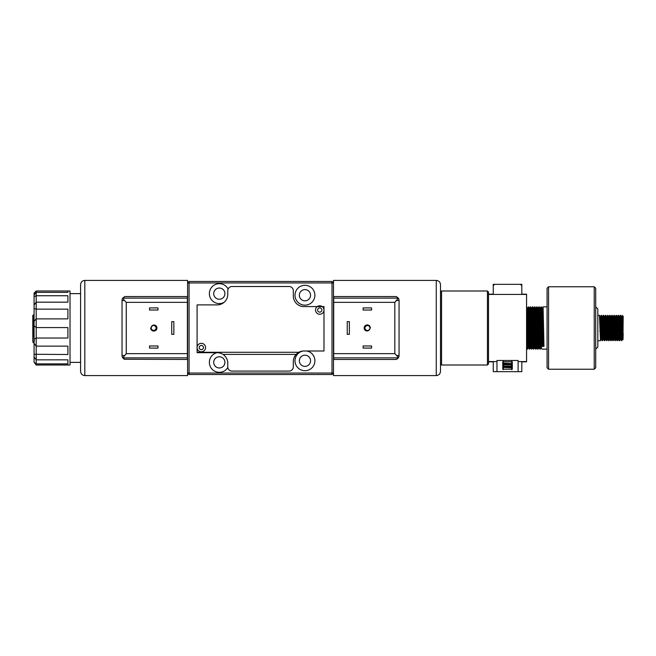 <?xml version="1.0" encoding="UTF-8"?>
<svg xmlns="http://www.w3.org/2000/svg" width="656" height="656" viewBox="0 0 656 656"><rect width="100%" height="100%" fill="white"/><g stroke="black" fill="none" stroke-linecap="round" stroke-linejoin="round"><path stroke-width="0.98" d="M496.961 371.665L496.961 360.464L518.101 360.464L518.101 371.665L493.255 371.665L493.255 361.833L488.499 361.833L493.255 361.833M496.961 361.571L488.499 361.571M488.499 294.167L493.255 294.167L493.255 286.451A2.116 2.116 -0 0 1 495.37 284.335L493.255 284.335L493.255 286.451M495.37 284.335L519.691 284.335A2.116 2.116 -0 0 1 521.807 286.451L521.807 294.167L526.563 294.167L526.563 361.833L521.807 361.833L521.807 371.665L518.101 371.665M526.563 294.429L488.499 294.429M526.563 361.571L518.101 361.571M512.287 361.8L502.775 361.8L502.775 369.197L512.287 369.197L512.287 361.8M511.762 361.8L503.3 361.8M503.3 363.563L503.3 361.267M511.762 363.563L503.3 363.178M511.762 363.178L511.762 361.267M503.3 367.434L511.762 367.819L511.762 369.73M503.3 367.819L503.3 369.73M217.193 352.69L197.103 352.69L197.103 304.892L217.193 304.892A10.57 10.57 -0 0 0 227.771 294.323L227.771 290.731A4.231 4.231 180 0 1 231.994 286.5L289.091 286.5A4.231 4.231 180 0 1 293.322 290.731L293.322 296.012A10.57 10.57 -0 0 0 303.892 306.59L323.982 306.59L323.982 350.993L303.892 350.993A10.57 10.57 -0 0 0 298.833 352.28L197.103 352.28L298.833 352.28A10.57 10.57 -0 0 0 293.322 361.571L293.322 366.852A4.231 4.231 180 0 1 289.091 371.083L231.994 371.083A4.231 4.231 180 0 1 227.771 366.852L227.771 363.26A10.57 10.57 -0 0 0 217.193 352.69M222.966 354.396L296.118 354.396M197.431 345.942A4.231 4.231 -0 0 0 199.711 351.468A4.231 4.231 -0 0 0 205.238 349.181A4.231 4.231 -0 0 0 202.958 343.654A4.231 4.231 -0 0 0 197.431 345.942M621.757 316.381L622.29 315.47L623.2 316.372L622.97 339.865L622.036 319.685L621.773 316.372L621.191 316.372M623.2 333.338C623.011 342.842 622.839 341.596 622.659 329.607C622.487 318.726 622.314 310.854 622.142 318.463M601.552 315.315L602.282 340.677L601.667 339.619L600.625 316.397L601.224 315.331L600.617 331.362L600.051 331.362M600.929 331.362L600.502 340.636L599.445 315.356M602.602 340.644L601.56 315.364M603.659 315.315L604.397 340.661L603.782 339.619M604.414 340.685L603.676 315.364L604.291 316.381L605.332 339.628L605.906 339.628M604.857 316.397L605.898 339.595L606.833 340.685L605.791 315.339L606.513 340.636M607.587 315.339L608.948 340.685L607.907 315.331L606.956 316.381L608.014 339.611L608.62 340.669M610.006 315.315L611.064 340.685M611.064 340.644L610.023 315.347L610.629 316.381M612.843 340.661L612.245 339.619L611.203 316.381L611.786 315.339L612.073 318.923L612.852 340.644M613.18 340.644L612.138 315.364M614.237 315.315L614.967 340.644M614.984 340.685L614.254 315.364M616.041 315.323L617.411 340.685L616.369 315.339L615.41 316.381L616.468 339.578M619.215 340.685L618.477 315.331L619.198 340.661L618.583 339.619L617.542 316.405L618.132 315.339M621.634 340.644L620.273 315.315L621.314 340.636M595.714 306.852L597.821 308.968L597.821 347.032L595.714 349.148M594.229 286.762L595.714 288.246L595.714 367.754L594.229 369.238L594.229 286.762L548.555 286.762L548.555 369.238L594.229 369.238M548.555 369.238L547.071 367.754L547.071 288.246L548.555 286.762M547.071 306.852L543.086 306.852L543.972 346.368L542.168 346.368L540.97 306.852L541.856 346.36M539.913 349.148L539.175 306.869M534.952 306.869L535.558 307.918L536.608 348.09L537.789 349.14L537.059 306.869L537.674 307.918L538.724 348.09L538.125 349.131M538.724 348.09L539.306 348.09L538.248 307.918L538.847 306.86L539.74 346.36M535.69 349.148L534.943 306.869M537.182 348.082L536.132 307.91L536.731 306.86L536.961 311.247L537.625 346.368M526.489 306.869L527.096 307.918L528.146 348.09L528.728 348.09L527.67 307.91L528.597 306.852L529.212 307.918L530.261 348.082L531.762 349.148L530.72 306.86L531.327 307.918L532.377 348.09L533.877 349.148L532.836 306.86L533.394 346.36M534.935 306.852L535.509 346.36M528.72 348.082L529.654 349.148L528.605 306.869M528.285 306.86L529.335 349.131M530.712 306.852L531.278 346.36M527.055 346.368L527.539 349.148L526.76 313.699M600.634 331.37L599.805 330.993M599.453 315.331L600.06 316.381L601.101 339.587L600.511 340.661M602.175 316.422L603.217 339.595L602.298 340.685M605.808 315.347L606.406 316.381L607.448 339.619L606.857 340.661M607.915 315.339L608.522 316.381L609.563 339.587M610.638 316.43L611.671 339.595L611.089 340.661M611.81 315.315L612.745 316.381L613.786 339.619M614.262 315.347L614.861 316.381L615.902 339.628L616.476 339.628M616.378 315.347L616.976 316.381L618.018 339.603L617.435 340.653M619.092 316.43L620.133 339.587M620.592 315.331L621.207 316.381L622.249 339.611L621.658 340.669L620.699 339.619L619.658 316.389M614.967 340.669L614.36 339.619L613.319 316.397L613.901 315.339M610.736 340.661L610.129 339.619L609.088 316.372L608.514 316.372M603.782 339.57L602.741 316.405L603.331 315.339M543.16 345.146L543.98 346.384M541.29 306.86L541.905 307.918L542.774 345.45L543.357 345.45L542.479 307.91L543.078 306.869M542.151 346.384L542.979 345.146M532.836 306.86L533.443 307.918L534.492 348.09L535.075 348.09M539.175 306.86L539.79 307.918L540.831 348.082L540.232 349.14M542.02 349.131L541.413 348.082L540.364 307.91L539.781 307.91M535.673 349.131L535.066 348.082L534.017 307.91L534.615 306.869M532.951 348.074L531.901 307.918L532.5 306.86M530.835 348.082L530.048 313.699L529.786 307.918L529.203 307.91M368.852 325.77L369.041 325.917A2.698 2.698 180 0 1 369.443 326.319C368.237 324.876 366.827 324.646 365.212 325.638A3.173 3.173 -0 0 0 365.212 330.353C366.827 331.346 368.237 331.116 369.443 329.673L368.123 330.575L366.335 330.501L364.99 329.328L364.72 327.344M368.418 325.532A2.698 2.698 180 0 1 368.5 325.573L369.443 326.319A2.698 2.698 180 0 1 369.443 329.673L368.032 330.599L366.253 330.468L364.941 329.246L364.67 327.574M371.558 348.09L371.558 345.974L363.104 345.974L363.104 348.09L371.558 348.09L363.104 348.09M349.361 334.339L347.245 334.339L347.245 321.653L349.361 321.653L349.361 334.339L347.245 334.339M363.104 310.026L371.558 310.026L371.558 307.91L363.104 307.91L363.104 310.026L371.558 310.026M333.707 353.65L394.822 353.65L394.822 302.35L398.307 298.127L396.298 296.545L333.707 296.545L333.707 359.455L396.298 359.455L398.307 357.881L396.667 355.486L399.053 355.486L399.053 300.505L399.053 355.486A4.231 4.231 180 0 1 398.307 357.881M440.496 284.647C440.25 282.08 438.839 280.67 436.265 280.424L333.494 280.424L333.494 375.576L436.265 375.576L436.265 280.424C438.839 280.67 440.25 282.08 440.496 284.647L440.496 371.353C440.25 373.92 438.839 375.33 436.265 375.576M394.822 353.65L396.667 355.486M397.257 358.947L398.487 357.594L399.053 355.486M333.707 298.127L398.307 298.111A4.231 4.231 180 0 1 399.053 300.505L396.667 300.505M367.934 325.368L366.483 325.442L365.203 326.344A2.698 2.698 180 0 1 365.884 325.72M364.736 327.287L365.958 325.679A2.698 2.698 180 0 1 366.196 325.556L367.614 325.319M366.556 325.417L366.319 325.499A2.698 2.698 180 0 1 366.417 325.466L367.836 325.351L366.269 325.524M368.139 325.425L366.72 325.376A2.698 2.698 180 0 1 367.983 325.384L366.565 325.417M366.671 325.384L368.09 325.409A2.698 2.698 180 0 1 368.205 325.45L366.958 325.327M369.418 326.294L368.598 325.622A2.698 2.698 180 0 1 368.795 325.729L369.443 326.319A2.698 2.698 180 0 1 369.476 326.36M369.697 326.704L368.541 325.589M369.074 325.942L369.713 326.745A2.698 2.698 180 0 1 369.754 326.811M369.992 327.541L369.976 328.533M369.968 327.418L370 327.59A2.698 2.698 180 0 1 370.025 328L369.959 328.599M369.927 327.254L369.976 328.508M368.18 325.442L366.77 325.36M365.941 330.312L364.81 328.951L364.687 327.467L364.679 328.459M365.564 330.034L364.875 329.107M365.695 330.14L365.121 329.542M364.679 327.533L364.679 328.484L364.892 326.86L366.097 325.606L365.13 326.442M369.853 327.049L370.025 328L369.853 327.049M366.376 325.474L367.877 325.36M369.574 329.492L368.984 330.124M364.728 328.705L364.679 327.524L365.048 329.435L366.45 330.55L368.237 330.534L369.443 329.673L368.082 330.591L366.302 330.485L364.966 329.296L364.777 327.131M364.687 328.508L364.793 327.098L365.868 325.737L364.925 326.778L365.909 325.704L364.957 326.721M369.91 327.205L369.877 328.886L368.377 330.485L366.589 330.591L365.13 329.558L364.638 327.836L365.335 326.188L366.901 325.335L369.156 326.007M367.959 330.616L366.893 330.657M366.196 330.444L365.474 329.952M367.778 325.343L366.286 325.515M365.023 329.386L366.089 330.386L367.745 330.665L366.491 330.558M365.736 330.173L365.154 329.583M366.688 325.384L368.065 325.401L365.736 325.827L364.728 327.303L364.892 329.148L365.9 330.28M368.287 325.474L366.876 325.343M366.565 330.583L367.647 330.673M365.277 329.747L367.532 330.69L369.025 330.099M368.713 325.679L367.04 325.319M364.802 327.065L364.638 328L366.048 325.63M366.483 325.442L367.827 325.351M365.966 325.671L365.015 326.622M367.598 330.681L366.671 330.608M364.703 328.582L364.818 327.024M369.476 329.632L368.762 330.28M368.385 325.515L366.991 325.327M365.786 325.786L364.884 326.868M369.943 327.336L369.139 325.999L367.483 325.31L365.769 325.802L364.687 327.492M369.648 329.378L368.779 330.271M368.254 330.534L366.991 330.673M367.696 330.665L365.4 329.878L364.711 327.352L366.499 325.433L368.926 325.827M364.843 329.025L364.638 328L365.982 330.337L365.056 329.443M364.957 329.271L365.843 330.247M366.294 330.485L368.524 330.419L369.738 329.214M365.212 330.353L364.564 329.55M364.203 328.517L365.212 325.638L364.342 326.942L364.269 328.82M365.097 325.745L364.17 328.295M364.17 327.738L365.212 325.638L364.162 328L364.662 329.714M364.236 327.311L364.957 325.893M364.277 328.853L364.416 326.754L365.212 325.638L364.211 327.426M364.195 327.516L364.826 326.057L364.178 327.664M364.211 327.451L364.67 326.278M365.212 325.638L364.17 327.787M370.501 327.828L369.426 325.622L367.483 324.827L365.466 325.433L364.17 328.205M519.716 371.665A2.116 2.116 -0 0 1 519.691 371.665L495.37 371.665A2.116 2.116 -0 0 0 495.37 371.665M521.807 361.833L526.563 361.833M512.287 368.459L511.762 368.459L512.287 368.459M503.3 368.459L502.775 368.459L503.3 368.459M521.807 286.451L521.807 284.335L519.716 284.335M502.775 366.778L503.505 366.163L503.505 364.834L502.775 364.219M512.287 364.219L511.557 364.834L503.505 364.834M503.505 366.163L511.557 366.163L511.557 364.834M511.557 366.163L512.287 366.778M512.287 362.538L511.762 362.538M503.3 362.538L502.775 362.538M487.441 365.007L488.499 363.949L488.499 292.051L487.441 290.993L441.554 290.993L441.554 365.007L487.441 365.007L487.441 290.993M70.02 293.634L80.59 293.634L80.59 359.759M67.904 292.379L67.904 290.993L36.187 290.993L36.187 292.379L67.904 292.379L67.904 290.993L70.02 290.993L70.02 365.007L36.187 365.007L36.187 363.867L67.904 363.867L67.904 359.841L67.904 363.867M34.071 354.281L67.904 354.502L67.904 346.147L36.187 346.147L36.187 363.867L34.071 362.235L34.071 314.117M34.071 357.003L36.187 359.841L67.904 359.841M34.071 305.056L36.187 302.17L67.904 302.17L67.904 295.749L36.187 295.749L36.187 318.89L67.904 318.89L67.904 309.14L36.187 309.14L34.071 308.599L34.071 293.183L36.187 290.993M34.071 339.291L36.187 338.037L67.904 338.037L67.904 327.582L36.187 327.582L36.187 346.147L34.071 343.416M34.071 294.987L36.187 292.379L36.187 295.749L34.071 296.701M34.071 308.599L34.071 321.268L36.187 318.89L36.187 327.582L34.071 325.704M36.187 365.007L34.071 362.235M156.12 325.884L156.923 327.877L155.874 325.638C154.258 324.646 152.848 324.876 151.643 326.319A2.698 2.698 180 0 0 151.643 329.673C152.848 331.116 154.258 331.346 155.874 330.353A3.173 3.173 -0 0 0 155.874 325.638L156.882 328.517M149.527 310.026L157.981 310.026L157.981 307.91L149.527 307.91L149.527 310.026L157.981 310.026M173.848 334.339L171.733 334.339L171.733 321.653L173.848 321.653L173.848 334.339L171.733 334.339M157.981 348.09L157.981 345.974L149.527 345.974L149.527 348.09L157.981 348.09L149.527 348.09M124.345 359.258L187.378 359.455L187.378 296.545L124.788 296.545L122.779 298.111L124.427 300.505L122.041 300.505A4.231 4.231 180 0 1 122.779 298.111L187.378 298.127M80.59 371.353C80.844 373.92 82.254 375.33 84.821 375.576L187.591 375.576L187.591 280.424L84.821 280.424L84.821 375.576C82.254 375.33 80.844 373.92 80.59 371.353L80.59 284.647C80.844 282.08 82.254 280.67 84.821 280.424M187.378 302.35L126.264 302.35L124.427 300.505M126.264 302.35L126.264 353.65L122.779 357.864L124.788 359.455M122.779 357.881A4.231 4.231 180 0 1 122.041 355.486L122.041 355.609M122.213 356.7L123.771 358.906M124.427 355.486L122.041 355.486L122.041 300.505A4.231 4.231 0 0 1 122.779 298.111M151.183 327.196L151.06 328A2.698 2.698 180 0 1 151.11 327.483L151.126 327.393M151.2 327.147A2.698 2.698 180 0 1 151.2 327.131L151.06 328L151.208 327.131M152.422 325.655L151.364 326.762A2.698 2.698 180 0 1 151.372 326.745L152.315 325.72M151.47 326.565L151.544 326.45A2.698 2.698 180 0 1 152.069 325.893M152.528 325.597A2.698 2.698 180 0 1 152.75 325.499L154.168 325.335L152.782 325.483M152.881 325.45A2.698 2.698 180 0 1 152.889 325.442L154.316 325.36M154.349 325.368L152.938 325.433A2.698 2.698 180 0 1 152.979 325.417L154.267 325.351M155.8 329.755L153.75 330.698L151.643 329.673L152.799 330.517L154.586 330.558L156.374 328.648L155.685 326.122L153.381 325.327A2.698 2.698 180 0 1 154.537 325.417M154.759 325.499L154.783 325.507A2.698 2.698 180 0 1 154.882 325.548L156.226 326.909L156.374 328.64L156.308 327.131A2.698 2.698 180 0 1 156.317 327.155A2.698 2.698 180 0 1 156.317 327.164M156.317 327.155L156.448 328L155.07 325.647A2.698 2.698 180 0 1 155.095 325.663L153.406 325.327M155.16 325.704A2.698 2.698 180 0 1 155.169 325.704L155.989 326.483M155.234 325.745A2.698 2.698 180 0 1 155.866 326.319L155.251 325.753M155.89 326.352A2.698 2.698 180 0 1 155.939 326.417L154.931 325.573M156.177 326.819L154.849 325.532L155.956 326.442A2.698 2.698 180 0 1 156.153 326.762L155.423 325.876M156.185 326.836A2.698 2.698 180 0 1 156.218 326.901L155.275 325.77M156.235 326.95L156.382 328.59L156.243 326.959A2.698 2.698 180 0 1 156.251 326.983A2.698 2.698 180 0 1 156.276 327.032M156.358 327.287A2.698 2.698 180 0 1 156.358 327.303L156.243 329.05L155.251 330.239M156.3 328.894L156.382 327.377A2.698 2.698 180 0 1 156.39 327.434L155.128 325.679M156.415 328.459L156.358 327.278M151.495 326.524L152.176 325.811M154.554 325.425L153.086 325.384L154.66 325.458L155.825 326.27M156.423 327.598L156.013 329.468L154.603 330.558L151.79 329.845M155.98 326.483L155.324 325.802M154.611 325.442L152.733 325.507M151.602 326.376L152.61 325.556M154.537 330.575L153.553 330.69M156.276 327.041L155.013 325.614L156.456 328L154.931 330.427M154.135 325.327L153.25 325.351M152.118 330.14L154.037 330.681L155.956 329.558M154.972 325.597L156.005 326.516M152.372 330.312L151.643 329.673L153.504 330.681L155.661 329.902M152.241 325.77L151.339 326.811M151.167 327.246L151.101 328.459M152.84 325.466L154.234 325.343M156.079 329.369L155.488 330.066M154.8 325.515L156.153 326.762M152.873 330.542L154.767 330.501L153.488 330.681M154.586 330.567L153.389 330.673M155.907 329.624L154.996 330.394M154.431 330.608L153.266 330.649M152.791 325.483L154.185 325.335M151.356 326.778L152.873 325.45L154.66 325.458L156.046 326.581L156.399 328.525M154.636 330.55L153.307 330.657M153.307 325.343L154.857 325.54L156.12 326.696M154.275 330.64L153.102 330.616M152.922 330.558L154.209 330.657M156.144 326.754L156.374 327.344M154.111 330.673L152.946 330.567M156.399 328.508L155.07 330.353M156.071 326.622L155.119 325.671M154.718 325.483L153.356 325.335M156.399 327.475L156.349 328.73M156.161 329.205L155.349 330.173M151.643 326.319L152.709 325.515L154.496 325.409L156.349 327.254L155.759 329.804L153.274 330.649L151.643 329.673L152.495 330.378M152.963 330.575L154.258 330.649M152.29 325.737L151.462 326.59M156.874 328.566L155.874 325.638L156.85 327.311M156.915 327.738L156.817 327.164M155.98 325.737L156.923 328.148M156.8 327.114L156.144 325.909L156.923 328.049M156.505 326.417L156.923 327.836M156.825 328.795L156.669 326.737L155.874 325.638L156.923 328.066M156.53 326.458L156.923 328M150.585 328.164L150.987 329.55L152.569 330.936L154.668 331.034L156.325 329.853M151.643 329.673L151.06 327.984L152.135 325.843M189.067 373.043L332.018 373.043L332.018 282.957L189.067 282.957L189.067 374.519L187.591 373.043L189.067 373.043M314.888 295.225A9.938 9.938 180 0 1 304.95 305.163A9.938 9.938 180 0 1 295.011 295.225A9.938 9.938 180 0 1 304.95 285.286A9.938 9.938 180 0 1 314.888 295.225A9.938 9.938 -0 0 0 304.95 285.286A9.938 9.938 -0 0 0 295.011 295.225M227.821 367.499A9.938 9.938 180 0 1 209.371 362.358A9.938 9.938 180 0 1 217.029 352.69M224.057 302.367A9.938 9.938 180 0 1 209.371 293.634A9.938 9.938 180 0 1 228.124 289.042A9.938 9.938 -0 0 0 209.371 293.634M314.888 360.775A9.938 9.938 -0 0 0 306.721 350.993A9.938 9.938 180 0 1 304.95 370.714A9.938 9.938 180 0 1 302.974 351.034A9.938 9.938 -0 0 0 295.011 360.775M189.067 281.473L187.591 282.957L189.067 282.957L189.067 281.473L332.018 281.473L332.018 282.957L333.494 282.957L332.018 281.473M332.018 374.519L333.494 373.043L332.018 373.043L332.018 374.519L189.067 374.519M299.349 360.775A5.601 5.601 180 0 1 304.95 355.175A5.601 5.601 180 0 1 310.55 360.775A5.601 5.601 180 0 1 304.95 366.376A5.601 5.601 180 0 1 299.349 360.775M213.708 293.634A5.601 5.601 180 0 1 219.309 288.033A5.601 5.601 180 0 1 224.91 293.634A5.601 5.601 180 0 1 219.309 299.243A5.601 5.601 180 0 1 213.708 293.634M299.349 295.225A5.601 5.601 180 0 1 304.95 289.616A5.601 5.601 180 0 1 310.55 295.225A5.601 5.601 180 0 1 304.95 300.825A5.601 5.601 180 0 1 299.349 295.225M213.708 362.358A5.601 5.601 180 0 1 219.309 356.757A5.601 5.601 180 0 1 224.91 362.358A5.601 5.601 180 0 1 219.309 367.967A5.601 5.601 180 0 1 213.708 362.358M217.038 352.69A9.938 9.938 -0 0 0 209.371 362.358M33.423 330.337L33.932 319.669M34.415 340.636L33.177 342.776L32.8 341.095L32.8 319.447L32.8 336.266M32.8 336.577L32.8 341.095M34.071 339.611L32.8 319.447L32.8 315.315L32.8 319.447L33.358 315.315L34.071 321.645M315.848 308.402A4.231 4.231 -0 0 0 318.135 313.929A4.231 4.231 -0 0 0 323.662 311.641A4.231 4.231 -0 0 0 321.374 306.114A4.231 4.231 -0 0 0 315.848 308.402M199.383 346.745A2.116 2.116 -0 0 0 201.613 349.656A2.116 2.116 -0 0 0 203.016 346.27A2.116 2.116 -0 0 0 199.383 346.745M394.822 302.35L333.707 302.35M398.307 357.864L333.707 357.864M511.787 366.565L503.275 366.565M502.775 367.409L512.287 367.409M503.275 364.441L511.787 364.441M512.287 363.588L502.775 363.588M126.264 353.65L187.378 353.65M187.378 357.864L122.779 357.864M317.799 309.214A2.116 2.116 -0 0 0 320.03 312.125A2.116 2.116 -0 0 0 321.432 308.738A2.116 2.116 -0 0 0 317.799 309.214M597.821 340.685L600.494 340.685M597.821 315.315L599.436 315.315M612.868 340.685L613.803 339.619M542.028 349.148L547.071 349.148M527.129 335.405L528.933 335.405M529.244 335.405L531.048 335.405M531.36 335.405L532.557 335.405M533.476 335.405L535.28 335.405M535.583 335.405L537.395 335.405M537.699 335.405L538.904 335.405M539.814 335.405L541.02 335.405M541.93 335.405L543.734 335.405M526.891 320.595L528.695 320.595M528.998 320.595L530.187 320.595M531.114 320.595L532.918 320.595M533.23 320.595L534.419 320.595M535.345 320.595L537.149 320.595M537.461 320.595L539.265 320.595M539.576 320.595L541.38 320.595M541.692 320.595L543.496 320.595M603.028 337.889L603.61 337.889M604.496 337.889L606.3 337.889M606.603 337.889L608.415 337.889M609.375 337.889L609.957 337.889M611.49 337.889L612.638 337.889M613.606 337.889L614.188 337.889M615.722 337.889L616.304 337.889M617.829 337.889L618.419 337.889M619.945 337.889L620.535 337.889M622.06 337.889L622.651 337.889M602.347 318.111L602.93 318.111M604.455 318.111L605.045 318.111M606.57 318.111L607.161 318.111M608.686 318.111L609.268 318.111M610.802 318.111L611.384 318.111M612.917 318.111L613.499 318.111M615.033 318.111L615.615 318.111M617.148 318.111L617.731 318.111M619.264 318.111L619.846 318.111M620.806 318.111L621.962 318.111M602.175 316.381L601.577 315.347M605.349 339.619L604.75 340.653M609.58 339.619L608.965 340.669M615.918 339.619L615.32 340.644M619.092 316.381L618.485 315.339M620.15 339.619L619.543 340.669M619.641 316.381L620.248 315.339M616.468 339.619L617.075 340.661M609.071 316.381L609.678 315.331M604.84 316.381L605.439 315.347M619.658 316.372L619.084 316.372M617.542 316.372L616.968 316.372M615.426 316.372L614.852 316.372M613.319 316.372L612.737 316.372M611.203 316.372L610.621 316.372M606.972 316.372L606.398 316.372M604.857 316.372L604.283 316.372M602.741 316.372L602.167 316.372M600.625 316.372L600.051 316.372M622.823 339.628L622.249 339.628M620.707 339.628L620.133 339.628M618.592 339.628L618.018 339.628M614.369 339.628L613.786 339.628M612.253 339.628L611.671 339.628M610.137 339.628L609.563 339.628M608.022 339.628L607.448 339.628M603.791 339.628L603.217 339.628M601.683 339.628L601.101 339.628M528.154 348.082L527.547 349.131M530.269 348.082L529.663 349.14M532.385 348.082L531.778 349.14M534.501 348.082L533.894 349.131M536.616 348.082L536.009 349.131M540.355 307.918L540.962 306.869M539.298 348.082L539.904 349.131M529.777 307.918L530.392 306.86M526.563 348.09L527.219 349.14M540.831 348.09L541.421 348.09M527.088 307.91L527.67 307.91M531.319 307.91L531.901 307.91M533.435 307.91L534.017 307.91M535.55 307.91L536.132 307.91M537.666 307.91L538.248 307.91M541.889 307.91L542.479 307.91M399.053 300.505A4.231 4.231 0 0 0 398.307 298.111M512.287 367.434L502.775 367.434M512.287 363.563L502.775 363.563M440.496 363.949L441.554 365.007M440.496 292.051L441.554 290.993M80.59 362.366L70.02 362.366M34.071 314.035L33.3 315.364M33.358 315.315L32.8 315.315"/></g></svg>
